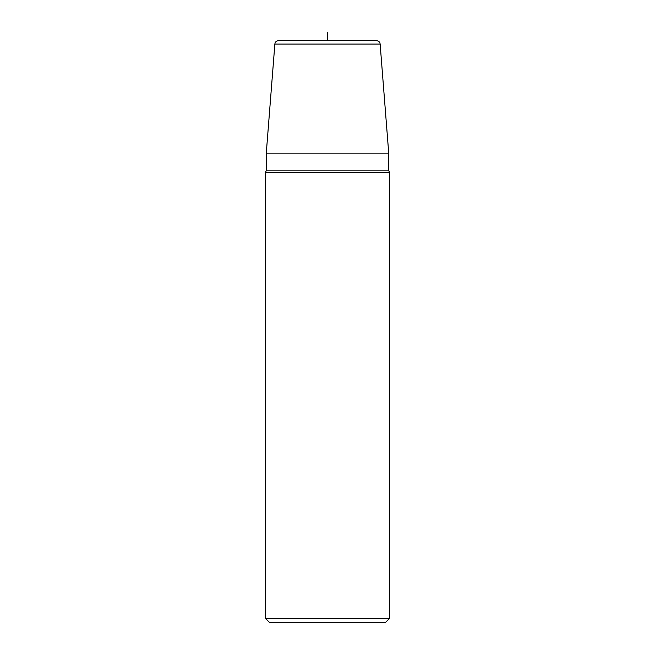 <?xml version="1.0" encoding="UTF-8"?>
<svg xmlns="http://www.w3.org/2000/svg" width="655" height="655" viewBox="0 0 655 655"><rect width="100%" height="100%" fill="white"/><g stroke="black" fill="none" stroke-linecap="round" stroke-linejoin="round"><path stroke-width="0.98" d="M376.273 40.504L278.727 40.504C274.502 41.552 275.108 43.435 274.863 44.081L380.137 44.081C379.892 43.435 380.498 41.552 376.273 40.504M266.225 153.843L388.775 153.843L388.775 170.865L266.225 170.865L266.225 153.843L274.863 44.081M265.447 618.369L389.553 618.369L385.672 622.25L269.328 622.25L265.447 618.369L265.447 172.208L389.553 172.208L388.775 170.865M327.5 40.504L327.5 32.75M380.137 44.081L388.775 153.843M265.447 172.208L266.225 170.865M389.553 618.369L389.553 172.208"/></g></svg>
